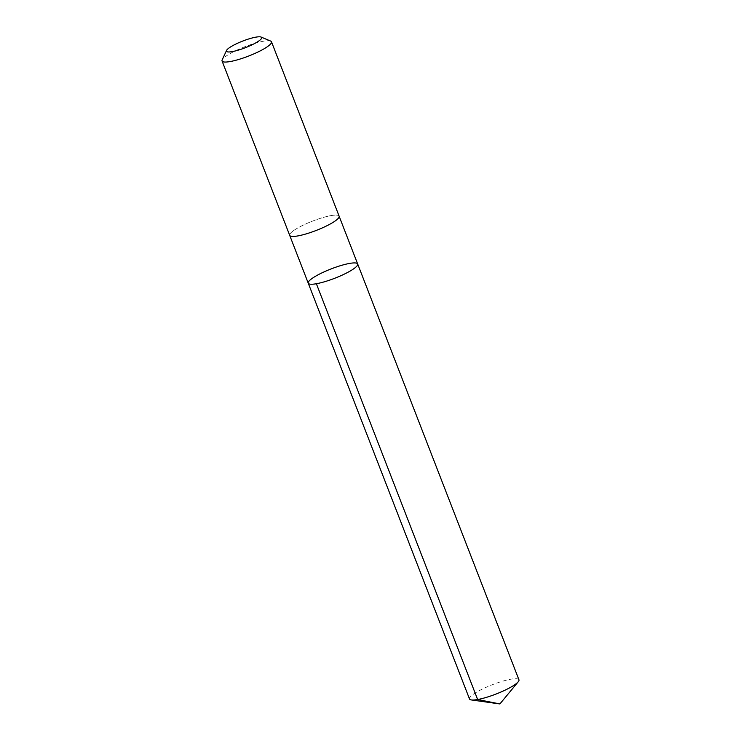 <?xml version="1.0" encoding="UTF-8"?>
<svg xmlns="http://www.w3.org/2000/svg" width="741" height="741" viewBox="0 0 741 741"><rect width="100%" height="100%" fill="white"/><g stroke="black" fill="none" stroke-linecap="round" stroke-linejoin="round"><path stroke-width="0.56" stroke-dasharray="3.71 2.78" d="M518.941 679.775A26.509 5.011 -21.2 0 0 495.572 683.517A26.509 5.011 -21.2 0 0 469.85 697.466A26.509 5.011 -21.2 0 0 469.507 698.958M338.776 217.669A26.509 5.011 -21.2 0 0 339.119 216.177A26.509 5.011 -21.2 0 0 315.749 219.91A26.509 5.011 -21.2 0 0 290.037 233.86A26.509 5.011 -21.2 0 0 289.694 235.351A26.509 5.011 -21.2 0 0 313.063 231.618A26.509 5.011 -21.2 0 0 338.776 217.669M308.237 283.164A26.509 5.011 158.8 0 1 331.144 268.909A26.509 5.011 158.8 0 1 357.671 263.991M339.128 216.177A26.509 5.011 -21.2 0 0 315.749 219.91A26.509 5.011 -21.2 0 0 290.027 233.86A26.509 5.011 -21.2 0 0 289.694 235.351L289.731 235.443M270.678 41.079A26.509 5.011 -21.2 0 0 245.716 46.424A26.509 5.011 -21.2 0 0 222.393 59.493A26.509 5.011 -21.2 0 0 222.17 59.901"/><path stroke-width="1.11" d="M357.329 265.482A26.509 5.011 158.8 0 1 331.616 279.431A26.509 5.011 158.8 0 1 308.237 283.164A26.509 5.011 158.8 0 1 331.144 268.909A26.509 5.011 158.8 0 1 357.671 263.991A26.509 5.011 158.8 0 1 357.329 265.482A26.509 5.011 158.8 0 1 331.616 279.431A26.509 5.011 158.8 0 1 308.237 283.164L469.507 698.958A26.509 5.011 -21.2 0 0 471.396 699.949A26.509 5.011 -21.2 0 0 496.044 694.039A26.509 5.011 -21.2 0 0 518.218 681.785A26.509 5.011 -21.2 0 0 518.607 681.266A26.509 5.011 -21.2 0 0 518.941 679.775L357.671 263.991A26.509 5.011 158.8 0 1 357.329 265.482M226.551 50.434L222.17 59.901A26.509 5.011 -21.2 0 0 222.059 60.975L289.694 235.351A26.509 5.011 -21.2 0 0 316.222 230.442A26.509 5.011 -21.2 0 0 339.128 216.177L271.493 41.802A26.509 5.011 -21.2 0 0 270.678 41.079L261.064 37.05A18.858 3.566 -21.2 0 0 243.298 40.848A18.858 3.566 -21.2 0 0 226.718 50.147A18.858 3.566 -21.2 0 0 226.551 50.434A18.858 3.566 -21.2 0 0 245.345 47.711A18.858 3.566 -21.2 0 0 261.064 37.05M222.059 60.975A26.509 5.011 -21.2 0 0 248.587 56.066A26.509 5.011 -21.2 0 0 271.493 41.802M518.218 681.785L499.888 703.95L477.639 699.523L316.37 283.729M499.888 703.95L471.396 699.949M289.731 235.443L308.237 283.164M339.156 216.279L357.671 263.991"/></g></svg>
